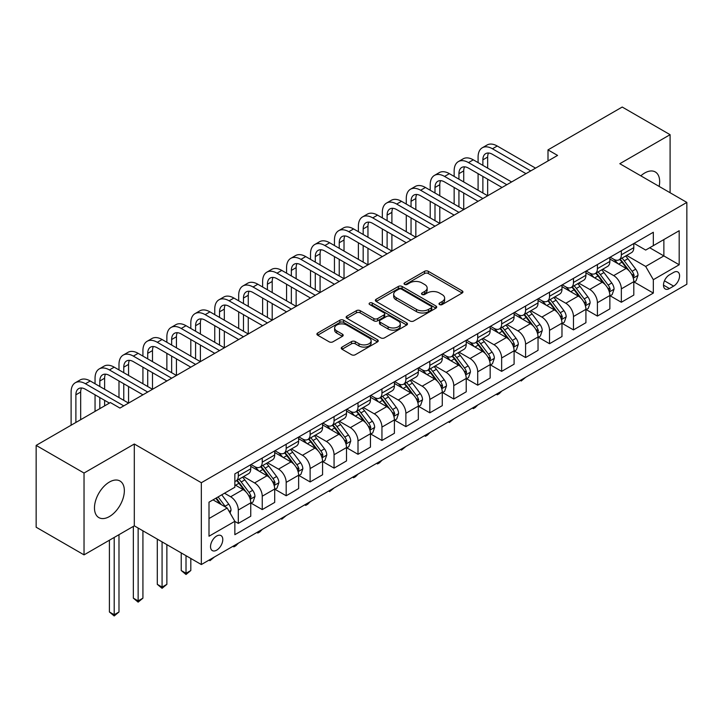 <?xml version="1.0" encoding="UTF-8"?>
<svg xmlns="http://www.w3.org/2000/svg" width="723" height="723" viewBox="0 0 723 723"><rect width="100%" height="100%" fill="white"/><g stroke="black" fill="none" stroke-linecap="round" stroke-linejoin="round"><path stroke-width="1.08" d="M439.548 304.555A1.862 1.075 0 0 0 442.187 304.555L462.16 293.023A2.657 1.536 0 0 0 462.937 291.938A2.657 1.536 0 0 0 462.16 290.854L428.323 271.315A2.657 1.536 0 0 0 424.564 271.315L404.582 282.847A1.862 1.075 0 0 0 404.04 283.606A1.862 1.075 0 0 0 404.582 284.365A1.862 1.075 0 0 0 407.221 284.365L409.805 282.874A8.504 4.907 0 0 1 421.834 282.874L424.654 284.501A8.504 4.907 0 0 1 427.148 287.98A8.504 4.907 0 0 1 424.654 291.45L422.069 292.942A1.862 1.075 0 0 0 421.527 293.701A1.862 1.075 0 0 0 422.069 294.46A1.862 1.075 0 0 0 424.699 294.46L427.284 292.969A8.504 4.907 0 0 1 439.313 292.969L442.133 294.595A8.504 4.907 0 0 1 444.627 298.075A8.504 4.907 0 0 1 442.133 301.545L439.548 303.036A1.862 1.075 0 0 0 439.006 303.796A1.862 1.075 0 0 0 439.548 304.555L439.548 303.036M109.408 516.556A21.13 12.201 120 0 0 123.208 497.939A21.13 12.201 120 0 0 119.973 481.003A21.13 12.201 120 0 0 109.408 482.051A21.13 12.201 120 0 0 95.608 500.668A21.13 12.201 120 0 0 98.843 517.596A21.13 12.201 120 0 0 109.408 516.556M659.141 186.407A21.13 12.201 120 0 0 655.282 171.947A21.13 12.201 120 0 0 644.717 172.996A21.13 12.201 120 0 0 640.822 175.834M216.665 550.167A8.667 5.007 120 0 0 222.323 542.53A8.667 5.007 120 0 0 220.994 535.58A8.667 5.007 120 0 0 216.665 536.014A8.667 5.007 120 0 0 210.999 543.651A8.667 5.007 120 0 0 212.327 550.601A8.667 5.007 120 0 0 216.665 550.167M342.033 347.076A2.657 1.536 0 0 0 341.256 348.161A2.657 1.536 0 0 0 342.033 349.245L351.523 354.731A2.657 1.536 0 0 0 355.282 354.731L377.469 341.925A2.657 1.536 0 0 0 378.246 340.831A2.657 1.536 0 0 0 377.469 339.747L343.624 320.217A2.657 1.536 0 0 0 339.864 320.217L317.686 333.023A2.657 1.536 0 0 0 316.909 334.107A2.657 1.536 0 0 0 317.686 335.192L329.155 341.816A2.657 1.536 0 0 0 332.914 341.816L342.404 336.331A2.657 1.536 0 0 0 343.181 335.246A2.657 1.536 0 0 0 342.404 334.162L336.719 330.881A7.113 4.103 0 0 1 334.641 327.971A7.113 4.103 0 0 1 339.024 324.184A7.113 4.103 0 0 1 346.778 325.07L369.055 337.93A7.113 4.103 0 0 1 371.134 340.831A7.113 4.103 0 0 1 366.751 344.627A7.113 4.103 0 0 1 358.997 343.741L355.282 341.59A2.657 1.536 0 0 0 351.523 341.59L342.033 347.076L342.033 349.245M134.306 444.012L84.031 473.041L36.15 445.395L36.15 527.221L84.031 554.866L134.306 525.838L201.337 564.546L201.337 482.72L134.306 444.012L134.306 525.838M670.094 192.734L670.094 134.686L619.819 163.705L686.85 202.413L201.337 482.72M670.094 134.686L622.214 107.04L547.998 149.887L547.998 160.94M36.15 445.395L110.366 402.548L119.946 408.079L557.569 155.418L547.998 149.887M409.986 320.976A2.657 1.536 0 0 0 413.746 320.976L435.933 308.17A2.657 1.536 0 0 0 436.71 307.076A2.657 1.536 0 0 0 435.933 305.992L402.096 286.462A2.657 1.536 0 0 0 398.337 286.462L376.15 299.268A2.657 1.536 0 0 0 375.373 300.352A2.657 1.536 0 0 0 376.15 301.437L409.986 320.976M370.411 304.961A1.862 1.075 0 0 1 372.3 305.223L372.3 303.009L406.697 322.874A2.657 1.536 0 0 1 407.483 323.958A2.657 1.536 0 0 1 406.697 325.043L384.519 337.849A2.657 1.536 0 0 1 380.759 337.849L346.923 318.31L346.923 316.141A2.657 1.536 0 0 0 346.136 317.225A2.657 1.536 0 0 0 346.923 318.31M346.923 316.141L356.412 310.664A2.657 1.536 0 0 1 360.171 310.664L373.899 318.581A2.657 1.536 0 0 0 377.659 318.581L383.949 314.948A2.657 1.536 0 0 0 384.735 313.863A2.657 1.536 0 0 0 383.949 312.779L369.661 304.528A1.862 1.075 0 0 1 369.119 303.768A1.862 1.075 0 0 1 370.266 302.774A1.862 1.075 0 0 1 372.3 303.009M673.637 272.399L669.426 274.839A8.396 4.844 120 0 0 663.94 282.232A8.396 4.844 120 0 0 665.223 288.965A8.396 4.844 120 0 0 669.426 288.549L673.637 286.118A8.396 4.844 120 0 0 679.123 278.716A8.396 4.844 120 0 0 677.831 271.984A8.396 4.844 120 0 0 673.637 272.399M201.337 564.546L686.85 284.238L686.85 202.413M634.089 243.38L645.675 250.068L653.33 245.648L653.33 232.264L234.858 473.872L234.858 487.248L209.001 502.178L209.001 536.231L234.858 521.31L234.858 534.686L653.33 293.077L653.33 279.702L645.675 266.435L626.633 255.436M653.33 245.648L679.186 230.718L679.186 264.772L653.33 279.702M84.031 473.041L84.031 554.866M649.697 247.745L663.868 255.924L663.868 239.566L679.186 230.718M645.675 266.435L663.868 255.924L679.186 264.772M209.001 518.545L227.194 508.034L213.023 499.855M234.858 521.419L238.301 523.407L238.301 510.031A10.836 6.254 -120 0 0 230.646 496.764L224.51 493.222M238.301 523.407L250.754 516.222L250.754 502.837A10.836 6.254 -120 0 0 243.091 489.57L234.858 484.817M251.035 503.118L262.241 509.588L262.241 496.204A10.836 6.254 -120 0 0 254.586 482.937L243.579 476.584M262.241 509.588L274.695 502.404L274.695 489.019A10.836 6.254 -120 0 0 267.031 475.752L250.754 466.353M274.975 489.299L286.181 495.761L286.181 482.386A10.836 6.254 -120 0 0 278.527 469.119L267.519 462.765M286.181 495.761L298.635 488.576L298.635 475.201A10.836 6.254 -120 0 0 290.971 461.925L274.695 452.526M298.915 475.472L310.122 481.943L310.122 468.567A10.836 6.254 -120 0 0 302.467 455.291L291.459 448.947M310.122 481.943L322.575 474.758L322.575 461.373A10.836 6.254 -120 0 0 314.912 448.106L298.635 438.707M322.856 461.654L334.062 468.124L334.062 454.74A10.836 6.254 -120 0 0 326.407 441.473L315.4 435.119M334.062 468.124L346.516 460.931L346.516 447.555A10.836 6.254 -120 0 0 338.852 434.288L322.575 424.889M346.805 447.826L358.002 454.297L358.002 440.922A10.836 6.254 -120 0 0 350.348 427.655L339.34 421.301M358.002 454.297L370.456 447.112L370.456 433.737A10.836 6.254 -120 0 0 362.792 420.461L346.516 411.062M370.745 434.008L381.943 440.479L381.943 427.094A10.836 6.254 -120 0 0 374.288 413.827L363.28 407.474M381.943 440.479L394.397 433.294L394.397 419.909A10.836 6.254 -120 0 0 386.733 406.642L370.456 397.243M394.686 420.19L405.883 426.651L405.883 413.276A10.836 6.254 -120 0 0 398.228 400.009L387.221 393.655M405.883 426.651L418.337 419.467L418.337 406.091A10.836 6.254 -120 0 0 410.673 392.815L394.397 383.425M418.626 406.362L429.824 412.833L429.824 399.458A10.836 6.254 -120 0 0 422.169 386.181L411.161 379.837M429.824 412.833L442.277 405.648L442.277 392.264A10.836 6.254 -120 0 0 434.613 378.997L418.337 369.598M442.566 392.544L453.764 399.015L453.764 385.63A10.836 6.254 -120 0 0 446.109 372.363L435.101 366.01M453.764 399.015L466.218 391.821L466.218 378.445A10.836 6.254 -120 0 0 458.554 365.178L442.277 355.779M466.507 378.725L477.704 385.187L477.704 371.812A10.836 6.254 -120 0 0 470.049 358.545L459.042 352.191M477.704 385.187L490.158 378.002L490.158 364.627A10.836 6.254 -120 0 0 482.494 351.351L466.218 341.952M490.447 364.898L501.645 371.369L501.645 357.984A10.836 6.254 -120 0 0 493.99 344.717L482.982 338.373M501.645 371.369L514.098 364.184L514.098 350.8A10.836 6.254 -120 0 0 506.434 337.533L490.158 328.134M514.387 351.08L525.585 357.551L525.585 344.166A10.836 6.254 -120 0 0 517.93 330.899L506.922 324.546M525.585 357.551L538.039 350.357L538.039 336.981A10.836 6.254 -120 0 0 530.375 323.714L514.098 314.315M538.328 337.252L549.525 343.723L549.525 330.348A10.836 6.254 -120 0 0 541.87 317.072L530.863 310.727M549.525 343.723L561.979 336.538L561.979 323.154A10.836 6.254 -120 0 0 554.315 309.887L538.039 300.488M562.268 323.434L573.466 329.905L573.466 316.52A10.836 6.254 -120 0 0 565.811 303.253L554.812 296.9M573.466 329.905L585.919 322.711L585.919 309.336A10.836 6.254 -120 0 0 578.255 296.069L561.979 286.67M586.208 309.616L597.406 316.078L597.406 302.702A10.836 6.254 -120 0 0 589.751 289.435L578.752 283.082M597.406 316.078L609.86 308.893L609.86 295.517A10.836 6.254 -120 0 0 602.196 282.241L585.919 272.842M610.149 295.788L621.346 302.259L621.346 288.875A10.836 6.254 -120 0 0 613.691 275.608L602.693 269.263M621.346 302.259L633.8 295.074L633.8 281.69A10.836 6.254 -120 0 0 626.136 268.423L609.86 259.024M610.149 257.198L613.691 259.241A10.836 6.254 -120 0 0 619.105 259.783A10.836 6.254 -120 0 0 621.346 254.821L621.346 250.727M586.208 271.017L589.751 273.068A10.836 6.254 -120 0 0 595.165 273.601A10.836 6.254 -120 0 0 597.406 268.64L597.406 264.555M562.268 284.844L565.811 286.886A10.836 6.254 -120 0 0 571.224 287.429A10.836 6.254 -120 0 0 573.466 282.467L573.466 278.373M538.328 298.662L541.87 300.714A10.836 6.254 -120 0 0 547.284 301.247A10.836 6.254 -120 0 0 549.525 296.285L549.525 292.191M514.387 312.49L517.93 314.532A10.836 6.254 -120 0 0 523.344 315.065A10.836 6.254 -120 0 0 525.585 310.113L525.585 306.019M490.447 326.308L493.99 328.35A10.836 6.254 -120 0 0 499.403 328.893A10.836 6.254 -120 0 0 501.645 323.931L501.645 319.837M466.507 340.126L470.049 342.178A10.836 6.254 -120 0 0 475.463 342.711A10.836 6.254 -120 0 0 477.704 337.749L477.704 333.665M442.566 353.954L446.109 355.996A10.836 6.254 -120 0 0 451.523 356.538A10.836 6.254 -120 0 0 453.764 351.577L453.764 347.483M418.617 367.772L422.169 369.824A10.836 6.254 -120 0 0 427.582 370.357A10.836 6.254 -120 0 0 429.824 365.395L429.824 361.301M394.677 381.599L398.228 383.642A10.836 6.254 -120 0 0 403.642 384.175A10.836 6.254 -120 0 0 405.883 379.223L405.883 375.129M370.736 395.418L374.288 397.46A10.836 6.254 -120 0 0 379.702 398.002A10.836 6.254 -120 0 0 381.943 393.041L381.943 388.947M346.796 409.236L350.348 411.288A10.836 6.254 -120 0 0 355.761 411.821A10.836 6.254 -120 0 0 358.002 406.859L358.002 402.774M322.856 423.063L326.407 425.106A10.836 6.254 -120 0 0 331.821 425.639A10.836 6.254 -120 0 0 334.062 420.687L334.062 416.593M298.915 436.882L302.467 438.933A10.836 6.254 -120 0 0 307.881 439.467A10.836 6.254 -120 0 0 310.122 434.505L310.122 430.411M274.975 450.709L278.527 452.752A10.836 6.254 -120 0 0 283.94 453.285A10.836 6.254 -120 0 0 286.181 448.323L286.181 444.238M251.035 464.528L254.586 466.57A10.836 6.254 -120 0 0 260 467.112A10.836 6.254 -120 0 0 262.241 462.151L262.241 458.057M634.089 281.97L653.33 293.077M619.105 259.783L631.559 252.598A10.836 6.254 -120 0 0 633.8 247.637L633.8 243.543M595.165 273.601L607.618 266.416A10.836 6.254 -120 0 0 609.86 261.455L609.86 257.361M571.224 287.429L583.678 280.235A10.836 6.254 -120 0 0 585.919 275.282L585.919 271.188M547.284 301.247L559.729 294.062A10.836 6.254 -120 0 0 561.979 289.101L561.979 285.007M523.344 315.065L535.788 307.881A10.836 6.254 -120 0 0 538.039 302.919L538.039 298.834M499.403 328.893L511.848 321.699A10.836 6.254 -120 0 0 514.098 316.746L514.098 312.652M475.463 342.711L487.908 335.526A10.836 6.254 -120 0 0 490.158 330.565L490.158 326.471M451.523 356.538L463.967 349.345A10.836 6.254 -120 0 0 466.218 344.383L466.218 340.298M427.582 370.357L440.027 363.172A10.836 6.254 -120 0 0 442.277 358.21L442.277 354.116M403.642 384.175L416.087 376.99A10.836 6.254 -120 0 0 418.337 372.029L418.337 367.944M379.702 398.002L392.146 390.809A10.836 6.254 -120 0 0 394.397 385.856L394.397 381.762M355.761 411.821L368.206 404.636A10.836 6.254 -120 0 0 370.456 399.674L370.456 395.58M331.821 425.639L344.265 418.454A10.836 6.254 -120 0 0 346.516 413.493L346.516 409.408M307.881 439.467L320.325 432.282A10.836 6.254 -120 0 0 322.575 427.32L322.575 423.226M283.94 453.285L296.385 446.1A10.836 6.254 -120 0 0 298.635 441.138L298.635 437.044M260 467.112L272.444 459.918A10.836 6.254 -120 0 0 274.695 454.966L274.695 450.872M234.858 481.373A10.836 6.254 -120 0 0 236.06 480.931L248.504 473.746A10.836 6.254 -120 0 0 250.754 468.784L250.754 464.69M236.06 480.931A10.836 6.254 -120 0 0 238.301 475.969L238.301 471.884M227.194 508.034L234.858 521.31M440.298 304.817L442.133 303.759A8.504 4.907 0 0 0 444.627 300.28L444.627 298.075M427.148 287.98L427.148 290.185A8.504 4.907 0 0 1 424.654 293.665L422.81 294.722M462.124 293.041L428.323 273.529A2.657 1.536 0 0 0 424.564 273.529L405.332 284.636M435.897 308.188L402.096 288.667A2.657 1.536 0 0 0 398.337 288.667L376.186 301.455M431.233 307.844A1.862 1.075 0 0 0 431.776 307.076A1.862 1.075 0 0 0 431.233 306.317L401.527 289.173A1.862 1.075 0 0 0 398.897 289.173L396.168 290.745A8.504 4.907 0 0 0 393.683 294.216A8.504 4.907 0 0 0 396.168 297.695L416.475 309.417A8.504 4.907 0 0 0 428.504 309.417L431.233 307.844L431.233 310.05A1.862 1.075 0 0 0 431.776 309.29L431.776 307.076M393.683 294.216L393.683 296.43A8.504 4.907 0 0 0 396.168 299.9L396.168 297.695M431.233 310.05L428.504 311.622A8.504 4.907 0 0 1 416.475 311.622L396.168 299.9M346.95 318.337L356.412 312.869L356.412 310.664M384.735 313.863L384.735 316.078A2.657 1.536 0 0 1 383.949 317.162L377.659 320.795A2.657 1.536 0 0 1 373.899 320.795L360.171 312.869A2.657 1.536 0 0 0 356.412 312.869M372.3 305.223L406.66 325.061M388.134 326.805A7.113 4.103 0 0 0 395.888 327.7A7.113 4.103 0 0 0 400.28 323.904A7.113 4.103 0 0 0 398.192 321.003L390.348 316.466A2.657 1.536 0 0 0 386.588 316.466L380.289 320.108A2.657 1.536 0 0 0 379.512 321.193A2.657 1.536 0 0 0 380.289 322.277L388.134 326.805L388.134 329.019A7.113 4.103 0 0 0 395.888 329.905A7.113 4.103 0 0 0 400.28 326.118L400.28 323.904M379.512 321.193L379.512 323.398A2.657 1.536 0 0 0 380.289 324.482L380.289 322.277M388.134 329.019L380.289 324.482M371.134 340.831L371.134 343.045A7.113 4.103 0 0 1 366.751 346.841A7.113 4.103 0 0 1 358.997 345.946L355.282 343.805A2.657 1.536 0 0 0 351.523 343.805L342.069 349.263M334.641 327.971L334.641 330.185A7.113 4.103 0 0 0 336.719 333.086L336.719 330.881M342.404 334.162L342.404 336.331L336.719 333.086M377.469 339.747L377.469 341.925L343.624 322.422A2.657 1.536 0 0 0 339.864 322.422L317.722 335.21M633.8 282.133L636.095 280.804L638.011 275.282A7.176 4.148 -120 0 0 635.716 269.164L627.898 258.717A20.723 11.966 -120 0 0 625.63 256.014M617.849 263.642A20.723 11.966 -120 0 0 613.61 259.196M633.14 277.74L634.134 275.58A7.176 4.148 -120 0 0 632.083 271.27L624.256 260.822A20.723 11.966 -120 0 0 621.997 258.111M620.063 259.223A17.198 9.932 60 0 1 622.892 262.44L629.516 271.279M619.692 259.44A20.723 11.966 60 0 1 621.961 262.151L627.157 269.092M525.711 377.27L521.184 380.994L520.226 380.434M521.184 379.882L521.184 380.994M478.093 162.603L478.093 157.072A20.316 11.731 60 0 1 482.295 147.772L487.085 145.007A20.316 11.731 60 0 1 497.243 146.019L535.544 168.134M482.295 147.772A20.316 11.731 60 0 1 492.453 148.784L530.754 170.899M525.973 173.656L492.453 154.306A13.547 7.817 -120 0 0 485.684 153.638A13.547 7.817 -120 0 0 482.874 159.837L482.874 165.368M488.513 153.014A13.547 7.817 -120 0 0 487.664 157.072L487.664 168.134M482.874 176.421L482.874 193.014M487.664 179.187L487.664 195.77L449.363 173.656L444.573 176.421L482.874 198.536M478.093 190.248L478.093 173.656M609.86 295.96L612.155 294.632L614.071 289.101A7.176 4.148 -120 0 0 611.775 282.991L603.958 272.544A20.723 11.966 -120 0 0 601.69 269.833M593.908 277.46A20.723 11.966 -120 0 0 589.67 273.023M609.2 291.559L610.194 289.408A7.176 4.148 -120 0 0 608.142 285.088L600.316 274.641A20.723 11.966 -120 0 0 598.057 271.938M596.123 273.05A17.198 9.932 60 0 1 598.951 276.258L605.576 285.097M595.752 273.258A20.723 11.966 60 0 1 598.02 275.969L603.217 282.91M501.771 391.089L499.159 393.71L497.243 394.812L496.285 394.261M497.243 393.701L497.243 394.812M585.919 309.778L588.215 308.45L590.131 302.919A7.176 4.148 -120 0 0 587.835 296.81L580.018 286.362A20.723 11.966 -120 0 0 577.749 283.66M569.968 291.279A20.723 11.966 -120 0 0 565.729 286.841M585.259 305.377L586.254 303.226A7.176 4.148 -120 0 0 584.202 298.906L576.376 288.468A20.723 11.966 -120 0 0 574.116 285.757M572.182 286.868A17.198 9.932 60 0 1 575.011 290.077L581.635 298.924M571.812 287.085A20.723 11.966 60 0 1 574.08 289.787L579.277 296.737M477.831 404.907L475.219 407.528L473.303 408.631L472.345 408.079M473.303 407.528L473.303 408.631M561.979 323.597L564.274 322.277L566.19 316.746A7.176 4.148 -120 0 0 563.895 310.628L556.077 300.19A20.723 11.966 -120 0 0 553.809 297.478M546.028 305.106A20.723 11.966 -120 0 0 541.789 300.669M561.319 319.204L562.313 317.054A7.176 4.148 -120 0 0 560.262 312.734L552.435 302.286A20.723 11.966 -120 0 0 550.176 299.575M548.242 300.696A17.198 9.932 60 0 1 551.071 303.904L557.695 312.743M547.871 300.904A20.723 11.966 60 0 1 550.14 303.615L555.336 310.556M453.89 418.734L449.363 422.458L448.405 421.898M449.363 421.346L449.363 422.458M454.152 176.421L454.152 170.899A20.316 11.731 60 0 1 458.355 161.6L463.145 158.834A20.316 11.731 60 0 1 473.303 159.837L511.604 181.952M458.355 161.6A20.316 11.731 60 0 1 468.513 162.603L506.814 184.717M502.033 187.483L468.513 168.134A13.547 7.817 -120 0 0 461.744 167.456A13.547 7.817 -120 0 0 458.933 173.656L458.933 179.187M464.573 166.832A13.547 7.817 -120 0 0 463.723 170.899L463.723 181.952M458.933 190.248L458.933 206.832M463.723 193.014L463.723 209.598L425.422 187.483L420.632 190.248L458.933 212.363M454.152 204.067L454.152 187.483M478.093 201.301L444.573 181.952A13.547 7.817 -120 0 0 437.804 181.283A13.547 7.817 -120 0 0 434.993 187.483L434.993 193.014M440.632 180.66A13.547 7.817 -120 0 0 439.783 184.717L439.783 195.77M434.993 204.067L434.993 220.651M439.783 206.832L439.783 223.416L401.482 201.301L396.692 204.067L434.993 226.182M430.212 217.885L430.212 201.301M430.212 190.248L430.212 184.717A20.316 11.731 60 0 1 434.415 175.418A20.316 11.731 60 0 1 444.573 176.421M434.415 175.418L439.204 172.652A20.316 11.731 60 0 1 449.363 173.656M454.152 215.129L420.632 195.77A13.547 7.817 -120 0 0 413.863 195.102A13.547 7.817 -120 0 0 411.053 201.301L411.053 206.832M416.692 194.478A13.547 7.817 -120 0 0 415.842 198.536L415.842 209.598M411.053 217.885L411.053 234.478M415.842 220.651L415.842 237.243L377.542 215.129L372.752 217.885L411.053 240M406.272 231.712L406.272 215.129M406.272 204.067L406.272 198.536A20.316 11.731 60 0 1 410.474 189.236A20.316 11.731 60 0 1 420.632 190.248M410.474 189.236L415.264 186.471A20.316 11.731 60 0 1 425.422 187.483M538.039 337.424L540.334 336.096L542.25 330.565A7.176 4.148 -120 0 0 539.954 324.455L532.137 314.008A20.723 11.966 -120 0 0 529.869 311.297M522.087 318.924A20.723 11.966 -120 0 0 517.849 314.487M537.379 333.023L538.373 330.872A7.176 4.148 -120 0 0 536.321 326.552L528.495 316.105A20.723 11.966 -120 0 0 526.236 313.402M524.302 314.514A17.198 9.932 60 0 1 527.13 317.722L533.755 326.561M523.931 314.731A20.723 11.966 60 0 1 526.199 317.433L531.396 324.383M429.95 432.553L427.338 435.174L425.422 436.276L424.464 435.725M425.422 435.174L425.422 436.276M430.212 228.947L396.692 209.598A13.547 7.817 -120 0 0 389.923 208.929A13.547 7.817 -120 0 0 387.112 215.129L387.112 220.651M392.752 208.305A13.547 7.817 -120 0 0 391.902 212.363L391.902 223.416M387.112 231.712L387.112 248.296M391.902 234.478L391.902 251.062L353.601 228.947L348.811 231.712L387.112 253.827M382.331 245.531L382.331 228.947M382.331 217.885L382.331 212.363A20.316 11.731 60 0 1 386.534 203.064A20.316 11.731 60 0 1 396.692 204.067M386.534 203.064L391.324 200.298A20.316 11.731 60 0 1 401.482 201.301M514.098 351.242L516.394 349.914L518.31 344.383A7.176 4.148 -120 0 0 516.014 338.274L508.197 327.826A20.723 11.966 -120 0 0 505.928 325.124M498.147 332.752A20.723 11.966 -120 0 0 493.908 328.305M513.438 346.85L514.433 344.69A7.176 4.148 -120 0 0 512.381 340.379L504.555 329.932A20.723 11.966 -120 0 0 502.295 327.221M500.361 328.332A17.198 9.932 60 0 1 503.19 331.55L509.814 340.388M499.991 328.549A20.723 11.966 60 0 1 502.259 331.261L507.456 338.201M406.01 446.371L401.482 450.104L400.524 449.543M401.482 448.992L401.482 450.104M490.158 365.07L492.453 363.741L494.369 358.21A7.176 4.148 -120 0 0 492.074 352.101L484.256 341.654A20.723 11.966 -120 0 0 481.988 338.942M474.207 346.57A20.723 11.966 -120 0 0 469.968 342.133M489.498 360.669L490.492 358.518A7.176 4.148 -120 0 0 488.441 354.198L480.614 343.75A20.723 11.966 -120 0 0 478.355 341.048M476.421 342.16A17.198 9.932 60 0 1 479.25 345.368L485.874 354.207M476.05 342.368A20.723 11.966 60 0 1 478.319 345.079L483.515 352.02M382.069 460.199L379.458 462.819L377.542 463.922L376.584 463.371M377.542 462.81L377.542 463.922M466.218 378.888L468.513 377.56L470.429 372.029A7.176 4.148 -120 0 0 468.133 365.919L460.316 355.472A20.723 11.966 -120 0 0 458.048 352.761M450.266 360.388A20.723 11.966 -120 0 0 446.028 355.951M465.558 374.487L466.552 372.336A7.176 4.148 -120 0 0 464.5 368.016L456.674 357.578A20.723 11.966 -120 0 0 454.415 354.866M452.481 355.978A17.198 9.932 60 0 1 455.309 359.186L461.934 368.025M452.11 356.195A20.723 11.966 60 0 1 454.378 358.897L459.575 365.847M358.129 474.017L355.517 476.638L353.601 477.74L352.643 477.189M353.601 476.638L353.601 477.74M442.277 392.706L444.573 391.378L446.489 385.856A7.176 4.148 -120 0 0 444.193 379.738L436.376 369.29A20.723 11.966 -120 0 0 434.107 366.588M426.326 374.216A20.723 11.966 -120 0 0 422.087 369.778M441.617 388.314L442.612 386.163A7.176 4.148 -120 0 0 440.56 381.843L432.734 371.396A20.723 11.966 -120 0 0 430.474 368.685M428.54 369.805A17.198 9.932 60 0 1 431.369 373.014L437.993 381.852M428.17 370.013A20.723 11.966 60 0 1 430.438 372.725L435.635 379.665M334.189 487.844L329.661 491.568L328.703 491.007M329.661 490.456L329.661 491.568M418.337 406.534L420.632 405.205L422.548 399.674A7.176 4.148 -120 0 0 420.253 393.565L412.435 383.118A20.723 11.966 -120 0 0 410.167 380.406M402.386 388.034A20.723 11.966 -120 0 0 398.147 383.597M417.677 402.133L418.671 399.982A7.176 4.148 -120 0 0 416.62 395.662L408.793 385.214A20.723 11.966 -120 0 0 406.534 382.512M404.6 383.624A17.198 9.932 60 0 1 407.429 386.832L414.053 395.671M404.229 383.841A20.723 11.966 60 0 1 406.498 386.543L411.694 393.493M310.248 501.663L307.637 504.283L305.721 505.386L304.763 504.835M305.721 504.283L305.721 505.386M406.272 242.765L372.752 223.416A13.547 7.817 -120 0 0 365.983 222.747A13.547 7.817 -120 0 0 363.172 228.947L363.172 234.478M368.811 222.124A13.547 7.817 -120 0 0 367.962 226.182L367.962 237.243M363.172 245.531L363.172 262.124M367.962 248.296L367.962 264.88L329.661 242.765L324.871 245.531L363.172 267.646M358.391 259.358L358.391 242.765M358.391 231.712L358.391 226.182A20.316 11.731 60 0 1 362.594 216.882A20.316 11.731 60 0 1 372.752 217.885M362.594 216.882L367.383 214.116A20.316 11.731 60 0 1 377.542 215.129M382.331 256.593L348.811 237.243A13.547 7.817 -120 0 0 342.042 236.566A13.547 7.817 -120 0 0 339.232 242.765L339.232 248.296M344.871 235.942A13.547 7.817 -120 0 0 344.021 240.009L344.021 251.062M339.232 259.358L339.232 275.942M344.021 262.124L344.021 278.707L305.721 256.593L300.931 259.358L339.232 281.473M334.451 273.177L334.451 256.593M334.451 245.531L334.451 240.009A20.316 11.731 60 0 1 338.653 230.709A20.316 11.731 60 0 1 348.811 231.712M338.653 230.709L343.443 227.944A20.316 11.731 60 0 1 353.601 228.947M358.391 270.411L324.871 251.062A13.547 7.817 -120 0 0 318.102 250.393A13.547 7.817 -120 0 0 315.291 256.593L315.291 262.124M320.931 249.769A13.547 7.817 -120 0 0 320.081 253.827L320.081 264.88M315.291 273.177L315.291 289.76M320.081 275.942L320.081 292.526L281.78 270.411L276.99 273.177L315.291 295.291M310.51 286.995L310.51 270.411M310.51 259.358L310.51 253.827A20.316 11.731 60 0 1 314.713 244.528A20.316 11.731 60 0 1 324.871 245.531M314.713 244.528L319.503 241.762A20.316 11.731 60 0 1 329.661 242.765M334.451 284.238L300.931 264.88A13.547 7.817 -120 0 0 294.162 264.211A13.547 7.817 -120 0 0 291.351 270.411L291.351 275.942M296.99 263.588A13.547 7.817 -120 0 0 296.141 267.646L296.141 278.707M291.351 286.995L291.351 303.588M296.141 289.76L296.141 306.353L257.84 284.238L253.05 286.995L291.351 309.11M286.57 300.822L286.57 284.238M286.57 273.177L286.57 267.646A20.316 11.731 60 0 1 290.773 258.346A20.316 11.731 60 0 1 300.931 259.358M290.773 258.346L295.562 255.581A20.316 11.731 60 0 1 305.721 256.593M310.51 298.057L276.99 278.707A13.547 7.817 -120 0 0 270.221 278.039A13.547 7.817 -120 0 0 267.411 284.238L267.411 289.76M273.05 277.406A13.547 7.817 -120 0 0 272.2 281.473L272.2 292.526M267.411 300.822L267.411 317.406M272.2 303.588L272.2 320.172L233.9 298.057L229.11 300.822L267.411 322.937M262.63 314.641L262.63 298.057M262.63 286.995L262.63 281.473A20.316 11.731 60 0 1 266.832 272.173A20.316 11.731 60 0 1 276.99 273.177M266.832 272.173L271.622 269.408A20.316 11.731 60 0 1 281.78 270.411M394.397 420.352L396.692 419.024L398.608 413.493A7.176 4.148 -120 0 0 396.312 407.383L388.495 396.936A20.723 11.966 -120 0 0 386.227 394.234M378.445 401.861A20.723 11.966 -120 0 0 374.207 397.415M393.737 415.96L394.731 413.8A7.176 4.148 -120 0 0 392.679 409.489L384.853 399.042A20.723 11.966 -120 0 0 382.594 396.331M380.66 397.442A17.198 9.932 60 0 1 383.488 400.65L390.113 409.498M380.289 397.659A20.723 11.966 60 0 1 382.557 400.37L387.754 407.311M286.308 515.481L281.78 519.213L280.822 518.653M281.78 518.102L281.78 519.213M286.57 311.875L253.05 292.526A13.547 7.817 -120 0 0 246.281 291.857A13.547 7.817 -120 0 0 243.47 298.057L243.47 303.588M249.11 291.233A13.547 7.817 -120 0 0 248.26 295.291L248.26 306.353M243.47 314.641L243.47 331.224M248.26 317.406L248.26 333.99L209.959 311.875L205.169 314.641L243.47 336.755M238.689 328.468L238.689 311.875M238.689 300.822L238.689 295.291A20.316 11.731 60 0 1 242.892 285.992A20.316 11.731 60 0 1 253.05 286.995M242.892 285.992L247.682 283.226A20.316 11.731 60 0 1 257.84 284.238M370.456 434.171L372.752 432.851L374.668 427.32A7.176 4.148 -120 0 0 372.372 421.211L364.555 410.763A20.723 11.966 -120 0 0 362.286 408.052M354.505 415.68A20.723 11.966 -120 0 0 350.266 411.242M369.796 429.778L370.791 427.627A7.176 4.148 -120 0 0 368.739 423.307L360.913 412.86A20.723 11.966 -120 0 0 358.653 410.158M356.719 411.27A17.198 9.932 60 0 1 359.548 414.478L366.172 423.317M356.349 411.477A20.723 11.966 60 0 1 358.617 414.189L363.814 421.129M262.368 529.308L259.756 531.929L257.84 533.032L256.882 532.48M257.84 531.92L257.84 533.032M262.63 325.702L229.11 306.353A13.547 7.817 -120 0 0 222.341 305.675A13.547 7.817 -120 0 0 219.53 311.875L219.53 317.406M225.169 305.052A13.547 7.817 -120 0 0 224.32 309.11L224.32 320.172M219.53 328.468L219.53 345.052M224.32 331.224L224.32 347.817L186.019 325.702L181.229 328.468L219.53 350.583M214.749 342.286L214.749 325.702M214.749 314.641L214.749 309.11A20.316 11.731 60 0 1 218.952 299.81A20.316 11.731 60 0 1 229.11 300.822M218.952 299.81L223.741 297.054A20.316 11.731 60 0 1 233.9 298.057M346.516 447.998L348.811 446.669L350.727 441.138A7.176 4.148 -120 0 0 348.432 435.029L340.614 424.582A20.723 11.966 -120 0 0 338.346 421.871M330.565 429.498A20.723 11.966 -120 0 0 326.326 425.061M345.856 443.597L346.85 441.446A7.176 4.148 -120 0 0 344.799 437.126L336.972 426.678A20.723 11.966 -120 0 0 334.713 423.976M332.779 425.088A17.198 9.932 60 0 1 335.608 428.296L342.232 437.135M332.408 425.305A20.723 11.966 60 0 1 334.677 428.007L339.873 434.957M238.427 543.127L235.815 545.748L233.9 546.85L232.942 546.299M233.9 545.748L233.9 546.85M238.689 339.521L205.169 320.172A13.547 7.817 -120 0 0 198.4 319.503A13.547 7.817 -120 0 0 195.59 325.702L195.59 331.224M201.229 318.879A13.547 7.817 -120 0 0 200.379 322.937L200.379 333.99M195.59 342.286L195.59 358.87M200.379 345.052L200.379 361.636L162.079 339.521L157.289 342.286L195.59 364.401M190.809 356.105L190.809 339.521M190.809 328.468L190.809 322.937A20.316 11.731 60 0 1 195.011 313.637A20.316 11.731 60 0 1 205.169 314.641M195.011 313.637L199.801 310.872A20.316 11.731 60 0 1 209.959 311.875M322.575 461.816L324.871 460.488L326.787 454.966A7.176 4.148 -120 0 0 324.491 448.847L316.674 438.4A20.723 11.966 -120 0 0 314.406 435.698M306.624 443.326A20.723 11.966 -120 0 0 302.386 438.879M321.916 457.424L322.91 455.264A7.176 4.148 -120 0 0 320.858 450.953L313.032 440.506A20.723 11.966 -120 0 0 310.773 437.795M308.838 438.906A17.198 9.932 60 0 1 311.667 442.124L318.292 450.962M308.468 439.123A20.723 11.966 60 0 1 310.736 441.834L315.933 448.775M214.487 556.954L209.959 560.677L209.001 560.117M209.959 559.566L209.959 560.677M214.749 353.339L181.229 333.99A13.547 7.817 -120 0 0 174.46 333.321A13.547 7.817 -120 0 0 171.649 339.521L171.649 345.052M177.289 332.697A13.547 7.817 -120 0 0 176.439 336.755L176.439 347.817M171.649 356.105L171.649 372.697M176.439 358.87L176.439 375.463L138.138 353.339L133.348 356.105L171.649 378.219M166.868 369.932L166.868 353.348M166.868 342.286L166.868 336.755A20.316 11.731 60 0 1 171.071 327.456A20.316 11.731 60 0 1 181.229 328.468M171.071 327.456L175.861 324.69A20.316 11.731 60 0 1 186.019 325.702M298.635 475.644L300.931 474.315L302.847 468.784A7.176 4.148 -120 0 0 300.551 462.675L292.725 452.227A20.723 11.966 -120 0 0 290.465 449.516M282.684 457.144A20.723 11.966 -120 0 0 278.445 452.706M297.975 471.242L298.97 469.091A7.176 4.148 -120 0 0 296.918 464.772L289.092 454.324A20.723 11.966 -120 0 0 286.832 451.622M284.898 452.734A17.198 9.932 60 0 1 287.727 455.942L294.342 464.781M284.528 452.941A20.723 11.966 60 0 1 286.796 455.653L291.993 462.603M186.019 555.698L186.019 573.276L190.809 570.519L190.809 558.463M190.809 570.519L186.019 574.496L181.229 570.519L181.229 552.932M181.229 570.519L186.019 573.276L186.019 574.496M190.809 367.167L157.289 347.817A13.547 7.817 -120 0 0 150.52 347.148A13.547 7.817 -120 0 0 147.709 353.348L147.709 358.87M153.348 346.516A13.547 7.817 -120 0 0 152.499 350.583L152.499 361.636M147.709 369.932L147.709 386.516M152.499 372.697L152.499 389.281L114.198 367.167L109.408 369.932L147.709 392.047M142.928 383.75L142.928 367.167M142.928 356.105L142.928 350.583A20.316 11.731 60 0 1 147.131 341.283A20.316 11.731 60 0 1 157.289 342.286M147.131 341.283L151.92 338.518A20.316 11.731 60 0 1 162.079 339.521M274.695 489.462L276.99 488.133L278.906 482.603A7.176 4.148 -120 0 0 276.611 476.493L268.784 466.046A20.723 11.966 -120 0 0 266.525 463.344M258.744 470.962A20.723 11.966 -120 0 0 254.505 466.525M274.035 485.07L275.029 482.91A7.176 4.148 -120 0 0 272.978 478.599L265.151 468.152A20.723 11.966 -120 0 0 262.892 465.44M260.958 466.552A17.198 9.932 60 0 1 263.787 469.76L270.402 478.608M260.587 466.769A20.723 11.966 60 0 1 262.856 469.471L268.052 476.421M162.079 541.87L162.079 587.103L166.868 584.338L166.868 544.636M166.868 584.338L162.079 588.314L157.289 584.338L157.289 539.114M157.289 584.338L162.079 587.103L162.079 588.314M166.868 380.985L133.348 361.636A13.547 7.817 -120 0 0 126.579 360.967A13.547 7.817 -120 0 0 123.769 367.167L123.769 372.697M129.408 360.343A13.547 7.817 -120 0 0 128.558 364.401L128.558 375.463M123.769 383.75L123.769 400.334M128.558 386.516L128.558 403.1L90.258 380.985L85.468 383.75L123.769 405.865M118.988 397.578L118.988 380.985M118.988 369.932L118.988 364.401A20.316 11.731 60 0 1 123.19 355.101A20.316 11.731 60 0 1 133.348 356.105M123.19 355.101L127.98 352.336A20.316 11.731 60 0 1 138.138 353.339M250.754 503.28L253.05 501.961L254.966 496.43A7.176 4.148 -120 0 0 252.67 490.311L244.844 479.873A20.723 11.966 -120 0 0 242.585 477.162M250.095 498.888L251.089 496.737A7.176 4.148 -120 0 0 249.037 492.417L241.211 481.97A20.723 11.966 -120 0 0 238.951 479.259M237.017 480.379A17.198 9.932 60 0 1 239.846 483.588L246.462 492.426M236.647 480.587A20.723 11.966 60 0 1 238.915 483.298L244.112 490.239M138.138 528.052L138.138 600.921L142.928 598.156L142.928 530.818M142.928 598.156L138.138 602.142L133.348 598.156L133.348 526.398M133.348 598.156L138.138 600.921L138.138 602.142M142.928 394.812L109.408 375.463A13.547 7.817 -120 0 0 102.639 374.785A13.547 7.817 -120 0 0 99.828 380.985L99.828 386.516M105.468 374.162A13.547 7.817 -120 0 0 104.618 378.219L104.618 389.281M99.828 397.578L99.828 408.631M104.618 400.334L104.618 405.865M95.047 411.396L95.047 394.812M95.047 383.75L95.047 378.219A20.316 11.731 60 0 1 99.25 368.92A20.316 11.731 60 0 1 109.408 369.932M99.25 368.92L104.04 366.163A20.316 11.731 60 0 1 114.198 367.167M230.068 513.014L231.026 510.248A7.176 4.148 -120 0 0 228.73 504.139L221.753 494.812M225.748 507.203A7.176 4.148 -120 0 0 225.097 506.236L218.111 496.918M216.313 497.957L221.328 504.654M215.816 498.246L220.072 503.922M114.198 537.451L114.198 614.749L118.988 611.983L118.988 534.686M118.988 611.983L114.198 615.96L109.408 611.983L109.408 540.217M109.408 611.983L114.198 614.749L114.198 615.96M109.408 403.1L85.468 389.281A13.547 7.817 -120 0 0 78.699 388.613A13.547 7.817 -120 0 0 75.888 394.812L75.888 422.449M81.527 387.989A13.547 7.817 -120 0 0 80.678 392.047L80.678 419.692M71.107 425.214L71.107 392.047A20.316 11.731 60 0 1 75.309 382.747A20.316 11.731 60 0 1 85.468 383.75M75.309 382.747L80.099 379.982A20.316 11.731 60 0 1 90.258 380.985M230.646 496.764L243.091 489.57M254.586 482.937L267.031 475.752M278.527 469.119L290.971 461.925M302.467 455.291L314.912 448.106M326.407 441.473L338.852 434.288M350.348 427.655L362.792 420.461M374.288 413.827L386.733 406.642M398.228 400.009L410.673 392.815M422.169 386.181L434.613 378.997M446.109 372.363L458.554 365.178M470.049 358.545L482.494 351.351M493.99 344.717L506.434 337.533M517.93 330.899L530.375 323.714M541.87 317.072L554.315 309.887M565.811 303.253L578.255 296.069M589.751 289.435L602.196 282.241M613.691 275.608L626.136 268.423M621.346 254.821L633.8 247.637M621.346 288.875L633.8 281.69M597.406 302.702L609.86 295.517M597.406 268.64L609.86 261.455M573.466 316.52L585.919 309.336M573.466 282.467L585.919 275.282M549.525 330.348L561.979 323.154M549.525 296.285L561.979 289.101M525.585 344.166L538.039 336.981M525.585 310.113L538.039 302.919M501.645 357.984L514.098 350.8M501.645 323.931L514.098 316.746M477.704 371.812L490.158 364.627M477.704 337.749L490.158 330.565M453.764 385.63L466.218 378.445M453.764 351.577L466.218 344.383M429.824 399.458L442.277 392.264M429.824 365.395L442.277 358.21M405.883 413.276L418.337 406.091M405.883 379.223L418.337 372.029M381.943 427.094L394.397 419.909M381.943 393.041L394.397 385.856M358.002 440.922L370.456 433.737M358.002 406.859L370.456 399.674M334.062 454.74L346.516 447.555M334.062 420.687L346.516 413.493M310.122 468.567L322.575 461.373M310.122 434.505L322.575 427.32M286.181 482.386L298.635 475.201M286.181 448.323L298.635 441.138M262.241 496.204L274.695 489.019M262.241 462.151L274.695 454.966M238.301 510.031L250.754 502.837M238.301 475.969L250.754 468.784M664.455 280.813L673.637 286.118M663.488 285.124L669.426 288.549M442.133 303.759L442.133 301.545M422.069 294.46L422.069 292.942M424.654 293.665L424.654 291.45M404.582 284.365L404.582 282.847M424.564 273.529L424.564 271.315M428.323 273.529L428.323 271.315M462.16 293.023L462.16 290.854M376.15 301.437L376.15 299.268M398.337 288.667L398.337 286.462M402.096 288.667L402.096 286.462M435.933 308.17L435.933 305.992M416.475 311.622L416.475 309.417M428.504 311.622L428.504 309.417M360.171 312.869L360.171 310.664M373.899 320.795L373.899 318.581M377.659 320.795L377.659 318.581M383.949 317.162L383.949 314.948M406.697 325.043L406.697 322.874M351.523 343.805L351.523 341.59M355.282 343.805L355.282 341.59M358.997 345.946L358.997 343.741M317.686 335.192L317.686 333.023M339.864 322.422L339.864 320.217M343.624 322.422L343.624 320.217M633.258 278.129L637.966 275.418M624.256 260.822L627.898 258.717M618.617 264.076L621.961 262.151M632.083 271.27L635.716 269.164M631.513 274.071L634.134 275.58M497.243 146.019L492.453 148.784M487.664 157.072L482.874 159.837M609.317 291.956L614.026 289.236M600.316 274.641L603.958 272.544M594.677 277.903L598.02 275.969M608.142 285.088L611.775 282.991M607.573 287.89L610.194 289.408M585.377 305.775L590.085 303.064M576.376 288.468L580.018 286.362M570.736 291.721L574.08 289.787M584.202 298.906L587.835 296.81M583.633 301.717L586.254 303.226M561.437 319.593L566.145 316.882M552.435 302.286L556.077 300.19M546.796 305.54L550.14 303.615M560.262 312.734L563.895 310.628M559.692 315.535L562.313 317.054M473.303 159.837L468.513 162.603M463.723 170.899L458.933 173.656M439.783 184.717L434.993 187.483M415.842 198.536L411.053 201.301M537.496 333.42L542.205 330.7M528.495 316.105L532.137 314.008M522.856 319.367L526.199 317.433M536.321 326.552L539.954 324.455M535.752 329.354L538.373 330.872M391.902 212.363L387.112 215.129M513.556 347.239L518.264 344.528M504.555 329.932L508.197 327.826M498.915 333.186L502.259 331.261M512.381 340.379L516.014 338.274M511.812 343.181L514.433 344.69M489.616 361.066L494.324 358.346M480.614 343.75L484.256 341.654M474.975 347.013L478.319 345.079M488.441 354.198L492.074 352.101M487.871 356.999L490.492 358.518M465.675 374.885L470.384 372.173M456.674 357.578L460.316 355.472M451.035 360.831L454.378 358.897M464.5 368.016L468.133 365.919M463.931 370.827L466.552 372.336M441.735 388.703L446.443 385.992M432.734 371.396L436.376 369.29M427.094 374.65L430.438 372.725M440.56 381.843L444.193 379.738M439.991 384.645L442.612 386.163M417.795 402.53L422.503 399.81M408.793 385.214L412.435 383.118M403.145 388.477L406.498 386.543M416.62 395.662L420.253 393.565M416.05 398.463L418.671 399.982M367.962 226.182L363.172 228.947M344.021 240.009L339.232 242.765M320.081 253.827L315.291 256.593M296.141 267.646L291.351 270.411M272.2 281.473L267.411 284.238M393.854 416.349L398.563 413.637M384.853 399.042L388.495 396.936M379.204 402.295L382.557 400.37M392.679 409.489L396.312 407.383M392.11 412.291L394.731 413.8M248.26 295.291L243.47 298.057M369.914 430.176L374.622 427.456M360.913 412.86L364.555 410.763M355.264 416.123L358.617 414.189M368.739 423.307L372.372 421.211M368.17 426.109L370.791 427.627M224.32 309.11L219.53 311.875M345.974 443.994L350.682 441.283M336.972 426.678L340.614 424.582M331.324 429.941L334.677 428.007M344.799 437.126L348.432 435.029M344.229 439.927L346.85 441.446M200.379 322.937L195.59 325.702M322.033 457.813L326.742 455.101M313.032 440.506L316.674 438.4M307.383 443.759L310.736 441.834M320.858 450.953L324.491 448.847M320.289 453.755L322.91 455.264M176.439 336.755L171.649 339.521M298.093 471.64L302.801 468.92M289.092 454.324L292.725 452.227M283.443 457.587L286.796 455.653M296.918 464.772L300.551 462.675M296.349 467.573L298.97 469.091M152.499 350.583L147.709 353.348M274.153 485.458L278.861 482.747M265.151 468.152L268.784 466.046M259.503 471.405L262.856 469.471M272.978 478.599L276.611 476.493M272.408 481.401L275.029 482.91M128.558 364.401L123.769 367.167M250.212 499.277L254.921 496.565M241.211 481.97L244.844 479.873M235.562 485.232L238.915 483.298M249.037 492.417L252.67 490.311M248.468 495.219L251.089 496.737M104.618 378.219L99.828 380.985M229.155 511.441L230.98 510.393M225.097 506.236L228.73 504.139M80.678 392.047L75.888 394.812"/></g></svg>
